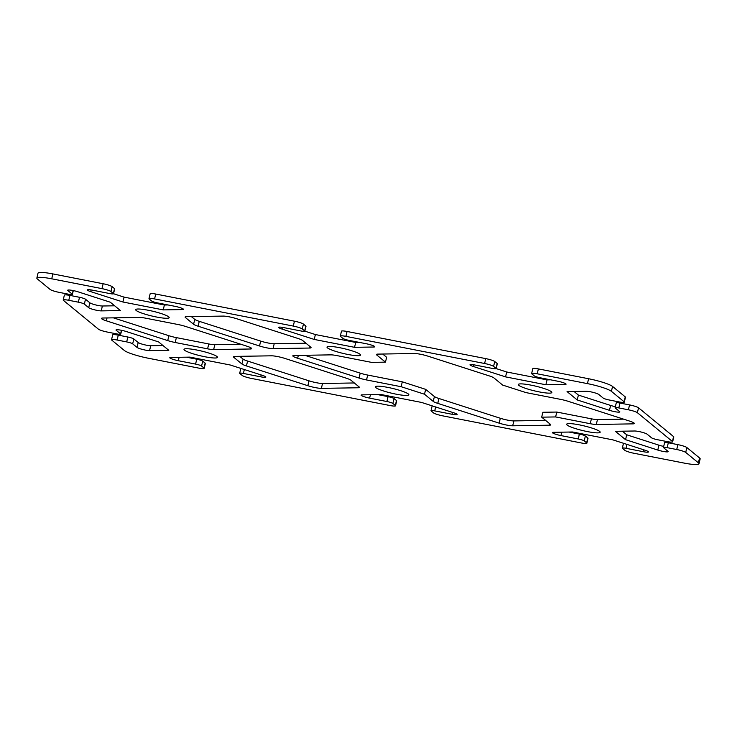 <?xml version="1.0" encoding="UTF-8"?>
<svg xmlns="http://www.w3.org/2000/svg" width="737" height="737" viewBox="0 0 737 737"><rect width="100%" height="100%" fill="white"/><g stroke="black" fill="none" stroke-linecap="round" stroke-linejoin="round"><path stroke-width="1.11" d="M433.245 401.416L424.503 394.231L401.131 386.713L366.529 379.942A10.134 1.428 13.4 0 1 359.057 378.035L297.637 358.256A10.134 1.428 13.4 0 1 292.838 355.833A10.134 1.428 13.4 0 1 294.229 355.455L330.867 354.865A10.134 1.428 13.4 0 1 336.92 355.603L371.531 362.374L385.469 362.153L376.727 354.967A10.134 1.428 13.4 0 1 376.432 354.488A10.134 1.428 13.4 0 1 377.823 354.11L414.461 353.52A10.134 1.428 13.4 0 1 427.994 356.174L489.405 375.944A10.134 1.428 13.4 0 1 493.91 377.897L502.652 385.082L526.025 392.609L560.636 399.38A10.134 1.428 13.4 0 1 568.107 401.287L629.518 421.057A10.134 1.428 13.4 0 1 634.317 423.489A10.134 1.428 13.4 0 1 632.936 423.867L596.288 424.457A10.134 1.428 13.4 0 1 590.236 423.711L555.624 416.939L541.686 417.16L550.428 424.346A10.134 1.428 13.4 0 1 550.723 424.825A10.134 1.428 13.4 0 1 549.332 425.203L512.694 425.793A10.134 1.428 13.4 0 1 499.161 423.149L437.75 403.369A10.134 1.428 13.4 0 1 433.245 401.416L434.406 396.543A10.134 1.428 -166.6 0 0 438.92 398.496L500.331 418.266A10.134 1.428 -166.6 0 0 513.855 420.91L545.629 420.403M304.722 355.28L360.218 373.152A10.134 1.428 -166.6 0 0 367.689 375.059L402.301 381.83L425.664 389.357L434.406 396.543M425.664 389.357L424.503 394.231M402.301 381.83L401.131 386.713M382.696 354.036L386.639 357.27L385.469 362.153M541.686 417.16L542.847 412.278L556.785 412.057L591.396 418.828A10.134 1.428 -166.6 0 0 597.458 419.574L623.603 419.15M556.785 412.057L555.624 416.939M241.92 363.986L233.74 357.261A10.134 1.428 13.4 0 1 233.445 356.782A10.134 1.428 13.4 0 1 234.836 356.404L271.474 355.814A10.134 1.428 13.4 0 1 285.007 358.458L346.418 378.238A10.134 1.428 13.4 0 1 350.923 380.191L359.103 386.916A10.134 1.428 13.4 0 1 359.398 387.395A10.134 1.428 13.4 0 1 358.016 387.773L321.369 388.362A10.134 1.428 13.4 0 1 307.845 385.709L246.434 365.939A10.134 1.428 13.4 0 1 241.92 363.986L243.09 359.103A10.134 1.428 -166.6 0 0 247.595 361.056L309.006 380.826A10.134 1.428 -166.6 0 0 322.539 383.48L354.304 382.964M239.709 356.321L243.09 359.103M167.732 340.595L106.321 320.825A10.134 1.428 13.4 0 1 101.513 318.393A10.134 1.428 13.4 0 1 102.904 318.015L139.542 317.426A10.134 1.428 13.4 0 1 145.604 318.172L177.995 324.51A10.134 1.428 13.4 0 1 185.466 326.417L246.877 346.187A10.134 1.428 13.4 0 1 251.676 348.619A10.134 1.428 13.4 0 1 250.294 348.997L213.647 349.587A10.134 1.428 13.4 0 1 207.594 348.841L175.203 342.502A10.134 1.428 13.4 0 1 167.732 340.595L168.893 335.713A10.134 1.428 -166.6 0 0 176.364 337.62L208.755 343.958A10.134 1.428 -166.6 0 0 214.817 344.704L240.962 344.28M113.397 317.85L168.893 335.713M191.371 316.597L194.752 319.379A10.134 1.428 -166.6 0 0 199.266 321.332L260.677 341.102A10.134 1.428 -166.6 0 0 274.201 343.746L305.975 343.239M198.106 326.215A10.134 1.428 13.4 0 1 193.591 324.262L185.411 317.527A10.134 1.428 13.4 0 1 185.116 317.057A10.134 1.428 13.4 0 1 186.507 316.67L223.145 316.09A10.134 1.428 13.4 0 1 236.669 318.734L298.08 338.504A10.134 1.428 13.4 0 1 302.594 340.457L310.774 347.182A10.134 1.428 13.4 0 1 311.069 347.661A10.134 1.428 13.4 0 1 309.687 348.039L273.04 348.629A10.134 1.428 13.4 0 1 259.516 345.985L198.106 326.215L199.266 321.332M567.14 425.056A17.237 2.432 13.4 0 1 566.642 424.245A17.237 2.432 13.4 0 1 583.971 425.875A17.237 2.432 13.4 0 1 600.167 432.232A17.237 2.432 13.4 0 1 585.196 431.136A17.237 2.432 13.4 0 1 567.14 425.056M375.824 387.625A17.237 2.432 13.4 0 1 375.317 386.814A17.237 2.432 13.4 0 1 392.646 388.445A17.237 2.432 13.4 0 1 408.851 394.802A17.237 2.432 13.4 0 1 393.871 393.705A17.237 2.432 13.4 0 1 375.824 387.625M518.811 385.331A17.237 2.432 13.4 0 1 518.314 384.521A17.237 2.432 13.4 0 1 535.633 386.151A17.237 2.432 13.4 0 1 551.838 392.508A17.237 2.432 13.4 0 1 536.868 391.411A17.237 2.432 13.4 0 1 518.811 385.331M327.495 347.892A17.237 2.432 13.4 0 1 326.988 347.081A17.237 2.432 13.4 0 1 344.317 348.712A17.237 2.432 13.4 0 1 360.513 355.068A17.237 2.432 13.4 0 1 345.542 353.972A17.237 2.432 13.4 0 1 327.495 347.892M184.499 350.186A17.237 2.432 13.4 0 1 184.001 349.375A17.237 2.432 13.4 0 1 201.33 351.005A17.237 2.432 13.4 0 1 217.526 357.362A17.237 2.432 13.4 0 1 202.555 356.266A17.237 2.432 13.4 0 1 184.499 350.186M136.17 310.461A17.237 2.432 13.4 0 1 135.672 309.651A17.237 2.432 13.4 0 1 152.992 311.281A17.237 2.432 13.4 0 1 169.197 317.638A17.237 2.432 13.4 0 1 154.226 316.542A17.237 2.432 13.4 0 1 136.17 310.461M117.109 340.024L126.681 341.904A5.067 0.719 13.4 0 1 132.669 343.829L137.036 347.413A7.038 0.995 -166.6 0 0 142.683 349.495A7.038 0.995 -166.6 0 0 149.565 350.609L168.791 350.305L158.602 341.931L126.377 331.558A7.038 0.995 -166.6 0 0 116.022 329.983A7.038 0.995 -166.6 0 0 116.225 330.314L120.582 333.898A5.067 0.719 13.4 0 1 120.73 334.137A5.067 0.719 13.4 0 1 117.008 333.953L107.445 332.083A7.6 1.069 13.4 0 1 98.454 329.19L63.419 300.383A7.6 1.069 13.4 0 1 63.198 300.023A7.6 1.069 13.4 0 1 68.781 300.3L78.343 302.17A5.067 0.719 13.4 0 1 84.34 304.105L88.698 307.688A7.038 0.995 -166.6 0 0 94.354 309.761A7.038 0.995 -166.6 0 0 101.227 310.885L120.453 310.572L110.274 302.207L78.048 291.824A7.038 0.995 -166.6 0 0 67.684 290.249A7.038 0.995 -166.6 0 0 67.896 290.581L72.254 294.174A5.067 0.719 13.4 0 1 72.401 294.404A5.067 0.719 13.4 0 1 68.679 294.229L59.117 292.359A7.6 1.069 13.4 0 1 50.125 289.457L37.44 279.028A20.277 2.856 13.4 0 1 36.85 278.079A20.277 2.856 13.4 0 1 51.737 278.807L101.964 288.628A7.6 1.069 13.4 0 1 110.946 291.52L113.36 293.51A5.067 0.719 13.4 0 1 113.507 293.75A5.067 0.719 13.4 0 1 109.785 293.566L92.521 290.185A7.038 0.995 -166.6 0 0 87.344 289.936A7.038 0.995 -166.6 0 0 90.688 291.622L122.913 302.004L163.227 309.89L182.454 309.577A7.038 0.995 -166.6 0 0 183.421 309.319A7.038 0.995 -166.6 0 0 174.89 306.306L157.617 302.925A5.067 0.719 13.4 0 1 151.629 301L149.215 299.01A7.6 1.069 13.4 0 1 148.994 298.651A7.6 1.069 13.4 0 1 154.577 298.927L293.28 326.067A7.6 1.069 13.4 0 1 302.271 328.96L304.685 330.95A5.067 0.719 13.4 0 1 304.832 331.18A5.067 0.719 13.4 0 1 301.111 331.005L283.837 327.624A7.038 0.995 -166.6 0 0 278.669 327.375A7.038 0.995 -166.6 0 0 282.004 329.061L314.229 339.435L354.543 347.32L373.77 347.016A7.038 0.995 -166.6 0 0 374.737 346.749A7.038 0.995 -166.6 0 0 366.206 343.737L348.942 340.365A5.067 0.719 13.4 0 1 342.945 338.43L340.531 336.45A7.6 1.069 13.4 0 1 340.31 336.09A7.6 1.069 13.4 0 1 345.893 336.358L484.605 363.498A7.6 1.069 13.4 0 1 493.587 366.39L496.001 368.38A5.067 0.719 13.4 0 1 496.148 368.62A5.067 0.719 13.4 0 1 492.427 368.436L475.162 365.055A7.038 0.995 -166.6 0 0 469.985 364.806A7.038 0.995 -166.6 0 0 473.329 366.492L505.554 376.874L545.868 384.76L565.095 384.447A7.038 0.995 -166.6 0 0 566.062 384.189A7.038 0.995 -166.6 0 0 557.531 381.176L540.258 377.795A5.067 0.719 13.4 0 1 534.27 375.87L531.856 373.88A7.6 1.069 13.4 0 1 531.635 373.521A7.6 1.069 13.4 0 1 537.218 373.797L587.435 383.618A20.277 2.856 13.4 0 1 611.397 391.338L624.092 401.766A7.6 1.069 13.4 0 1 624.313 402.126A7.6 1.069 13.4 0 1 618.73 401.849L609.158 399.979A5.067 0.719 13.4 0 1 603.17 398.054L598.803 394.47A7.038 0.995 -166.6 0 0 593.156 392.388A7.038 0.995 -166.6 0 0 586.274 391.273L567.048 391.577L577.237 399.951L609.462 410.325A7.038 0.995 -166.6 0 0 619.817 411.9A7.038 0.995 -166.6 0 0 619.614 411.568L615.248 407.985A5.067 0.719 13.4 0 1 615.1 407.745A5.067 0.719 13.4 0 1 618.822 407.93L628.394 409.8A7.6 1.069 13.4 0 1 637.376 412.692L672.42 441.491A7.6 1.069 13.4 0 1 672.641 441.85A7.6 1.069 13.4 0 1 667.059 441.583L657.487 439.713A5.067 0.719 13.4 0 1 651.499 437.778L647.141 434.194A7.038 0.995 -166.6 0 0 641.485 432.112A7.038 0.995 -166.6 0 0 634.612 430.998L615.377 431.311L625.566 439.676L657.791 450.058A7.038 0.995 -166.6 0 0 668.155 451.634A7.038 0.995 -166.6 0 0 667.943 451.302L663.586 447.709A5.067 0.719 13.4 0 1 663.438 447.47A5.067 0.719 13.4 0 1 667.16 447.654L676.723 449.524A7.6 1.069 13.4 0 1 685.714 452.417L698.4 462.845A20.277 2.856 13.4 0 1 698.989 463.803A20.277 2.856 13.4 0 1 684.102 463.076L633.875 453.255A7.6 1.069 13.4 0 1 624.893 450.362L622.47 448.372A5.067 0.719 13.4 0 1 622.323 448.133A5.067 0.719 13.4 0 1 626.045 448.317L643.318 451.698A7.038 0.995 -166.6 0 0 648.486 451.947A7.038 0.995 -166.6 0 0 645.151 450.261L612.926 439.878L572.612 431.993L553.386 432.306A7.038 0.995 -166.6 0 0 552.418 432.564A7.038 0.995 -166.6 0 0 560.949 435.576L578.213 438.957A5.067 0.719 13.4 0 1 584.211 440.883L586.624 442.873A7.6 1.069 13.4 0 1 586.845 443.232A7.6 1.069 13.4 0 1 581.263 442.955L442.559 415.815A7.6 1.069 13.4 0 1 433.568 412.923L431.154 410.933A5.067 0.719 13.4 0 1 431.007 410.693A5.067 0.719 13.4 0 1 434.729 410.877L452.002 414.258A7.038 0.995 -166.6 0 0 457.17 414.507A7.038 0.995 -166.6 0 0 453.835 412.821L421.61 402.448L381.287 394.562L362.06 394.866A7.038 0.995 -166.6 0 0 361.102 395.133A7.038 0.995 -166.6 0 0 369.624 398.137L386.897 401.518A5.067 0.719 13.4 0 1 392.885 403.452L395.308 405.433A7.6 1.069 13.4 0 1 395.529 405.792A7.6 1.069 13.4 0 1 389.947 405.525L251.234 378.385A7.6 1.069 13.4 0 1 242.252 375.483L239.829 373.502A5.067 0.719 13.4 0 1 239.682 373.263A5.067 0.719 13.4 0 1 243.403 373.447L260.677 376.819A7.038 0.995 -166.6 0 0 265.845 377.077A7.038 0.995 -166.6 0 0 262.51 375.391L230.285 365.008L189.971 357.123L170.744 357.427A7.038 0.995 -166.6 0 0 169.777 357.694A7.038 0.995 -166.6 0 0 178.308 360.706L195.581 364.087A5.067 0.719 13.4 0 1 201.57 366.013L203.983 368.003A7.6 1.069 13.4 0 1 204.204 368.362A7.6 1.069 13.4 0 1 198.621 368.085L148.404 358.256A20.277 2.856 13.4 0 1 124.433 350.545L111.748 340.116A7.6 1.069 13.4 0 1 111.527 339.757A7.6 1.069 13.4 0 1 117.109 340.024L118.27 335.151A7.6 1.069 -166.6 0 0 112.687 334.874L111.527 339.757M162.988 345.533L150.726 345.727A7.038 0.995 13.4 0 1 143.844 344.612A7.038 0.995 13.4 0 1 138.197 342.53L133.83 338.946A5.067 0.719 -166.6 0 0 127.842 337.021L118.27 335.151M114.65 305.8L102.388 306.002A7.038 0.995 13.4 0 1 95.515 304.888A7.038 0.995 13.4 0 1 89.859 302.806L85.501 299.222A5.067 0.719 -166.6 0 0 79.513 297.287L69.941 295.417A7.6 1.069 -166.6 0 0 64.359 295.15L63.198 300.023M167.962 304.952L164.388 305.007L124.074 297.122L113.516 293.722L114.677 288.867A5.067 0.719 -166.6 0 0 114.53 288.628L112.107 286.638A7.6 1.069 -166.6 0 0 103.125 283.745L52.898 273.924A20.277 2.856 -166.6 0 0 38.011 273.197L36.85 278.079M124.074 297.122L122.913 302.004M164.388 305.007L163.227 309.89M304.832 331.18L305.993 326.307A5.067 0.719 -166.6 0 0 305.846 326.067L303.432 324.077A7.6 1.069 -166.6 0 0 294.441 321.185L155.737 294.045A7.6 1.069 -166.6 0 0 150.155 293.768L148.994 298.651M359.278 342.383L355.713 342.438L315.39 334.552L314.229 339.435M315.39 334.552L304.842 331.153M355.713 342.438L354.543 347.32M496.148 368.62L497.318 363.737A5.067 0.719 -166.6 0 0 497.171 363.498L494.748 361.517A7.6 1.069 -166.6 0 0 485.766 358.615L347.053 331.475A7.6 1.069 -166.6 0 0 341.471 331.208L340.31 336.09M550.603 379.822L547.029 379.877L506.715 371.992L505.554 376.874M506.715 371.992L496.158 368.592M547.029 379.877L545.868 384.76M624.313 402.126L625.473 397.243A7.6 1.069 -166.6 0 0 625.252 396.884L612.567 386.455A20.277 2.856 -166.6 0 0 588.596 378.744L538.379 368.915A7.6 1.069 -166.6 0 0 532.796 368.638L531.635 373.521M615.358 406.677A7.038 0.995 13.4 0 1 610.623 405.442L578.398 395.069L577.237 399.951M578.398 395.069L574.012 391.467M672.641 441.85L673.802 436.977A7.6 1.069 -166.6 0 0 673.581 436.617L638.546 407.81A7.6 1.069 -166.6 0 0 629.555 404.917L619.992 403.047A5.067 0.719 -166.6 0 0 616.27 402.863L615.1 407.745M663.687 446.41A7.038 0.995 13.4 0 1 658.952 445.176L626.726 434.793L625.566 439.676M626.726 434.793L622.35 431.2M698.989 463.803L700.15 458.921A20.277 2.856 -166.6 0 0 699.56 457.972L686.875 447.543A7.6 1.069 -166.6 0 0 677.883 444.641L668.321 442.771A5.067 0.719 -166.6 0 0 664.599 442.596L663.438 447.47M586.845 443.232L588.006 438.349A7.6 1.069 -166.6 0 0 587.785 437.99L585.371 436A5.067 0.719 -166.6 0 0 579.383 434.075L569.038 432.048M395.529 405.792L396.69 400.91A7.6 1.069 -166.6 0 0 396.469 400.55L394.055 398.57A5.067 0.719 -166.6 0 0 388.058 396.635L377.722 394.617M204.204 368.362L205.365 363.479A7.6 1.069 -166.6 0 0 205.144 363.12L202.73 361.13A5.067 0.719 -166.6 0 0 196.742 359.205L186.397 357.178M367.689 375.059L366.529 379.942M360.218 373.152L359.057 378.035M298.328 355.381L297.637 358.256M376.911 354.193L376.727 354.967M633.249 422.522L632.936 423.867M597.458 419.574L596.288 424.457M591.396 418.828L590.236 423.711M549.682 423.738L549.332 425.203M513.855 420.91L512.694 425.793M500.331 418.266L499.161 423.149M438.92 398.496L437.75 403.369M233.924 356.487L233.74 357.261M358.366 386.308L358.016 387.773M322.539 383.48L321.369 388.362M309.006 380.826L307.845 385.709M247.595 361.056L246.434 365.939M107.003 317.951L106.321 320.825M250.617 347.652L250.294 348.997M214.817 344.704L213.647 349.587M208.755 343.958L207.594 348.841M176.364 337.62L175.203 342.502M194.752 319.379L193.591 324.262M185.595 316.763L185.411 317.527M310.028 346.574L309.687 348.039M274.201 343.746L273.04 348.629M260.677 341.102L259.516 345.985M127.842 337.021L126.681 341.904M133.83 338.946L132.669 343.829M138.197 342.53L137.036 347.413M150.726 345.727L149.565 350.609M116.354 329.78L116.225 330.314M121.448 330.287L120.582 333.898M69.941 295.417L68.781 300.3M79.513 297.287L78.343 302.17M85.501 299.222L84.34 304.105M89.859 302.806L88.698 307.688M102.388 306.002L101.227 310.885M68.016 290.046L67.896 290.581M73.12 290.553L72.254 294.174M52.898 273.924L51.737 278.807M103.125 283.745L101.964 288.628M112.107 286.638L110.946 291.52M114.53 288.628L113.36 293.51M91.084 289.936L90.688 291.622M182.675 308.646L182.454 309.577M155.737 294.045L154.577 298.927M294.441 321.185L293.28 326.067M303.432 324.077L302.271 328.96M305.846 326.067L304.685 330.95M282.409 327.366L282.004 329.061M374 346.086L373.77 347.016M347.053 331.475L345.893 336.358M485.766 358.615L484.605 363.498M494.748 361.517L493.587 366.39M497.171 363.498L496.001 368.38M473.725 364.806L473.329 366.492M565.316 383.516L565.095 384.447M538.379 368.915L537.218 373.797M588.596 378.744L587.435 383.618M612.567 386.455L611.397 391.338M625.252 396.884L624.092 401.766M610.623 405.442L609.462 410.325M619.992 403.047L618.822 407.93M629.555 404.917L628.394 409.8M638.546 407.81L637.376 412.692M673.581 436.617L672.42 441.491M658.952 445.176L657.791 450.058M668.321 442.771L667.16 447.654M677.883 444.641L676.723 449.524M686.875 447.543L685.714 452.417M699.56 457.972L698.4 462.845M626.975 444.402L626.045 448.317M643.769 449.81L643.318 451.698M561.76 432.168L560.949 435.576M579.383 434.075L578.213 438.957M585.371 436L584.211 440.883M587.785 437.99L586.624 442.873M435.659 406.971L434.729 410.877M452.444 412.379L452.002 414.258M370.435 394.728L369.624 398.137M388.058 396.635L386.897 401.518M394.055 398.57L392.885 403.452M396.469 400.55L395.308 405.433M244.334 369.532L243.403 373.447M261.128 374.94L260.677 376.819M179.119 357.298L178.308 360.706M196.742 359.205L195.581 364.087M202.73 361.13L201.57 366.013M205.144 363.12L203.983 368.003M121.642 330.323L120.73 334.137M73.313 290.59L72.401 294.404M623.484 443.278L622.323 448.133M432.158 405.847L431.007 410.693M240.842 368.408L239.682 373.263"/></g></svg>

